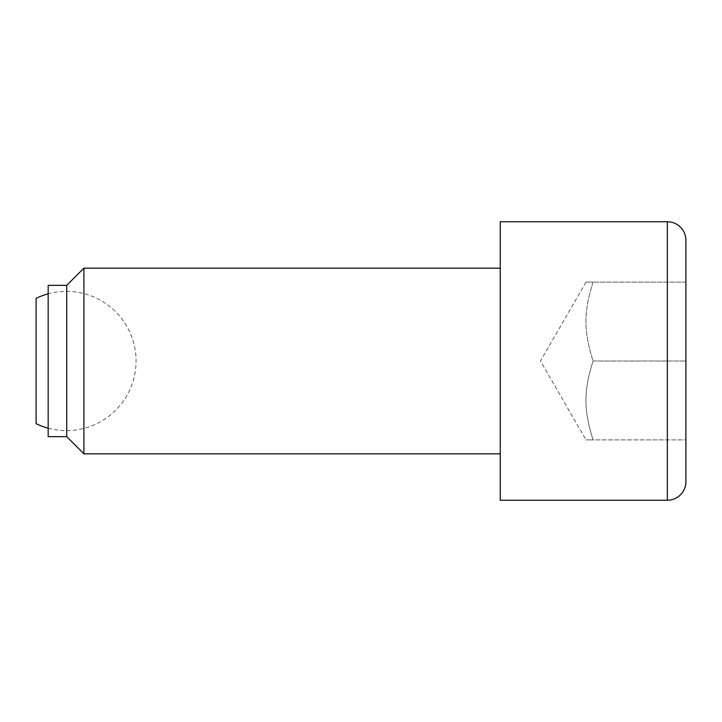 <?xml version="1.0" encoding="UTF-8"?>
<svg xmlns="http://www.w3.org/2000/svg" width="722" height="722" viewBox="0 0 722 722"><rect width="100%" height="100%" fill="white"/><g stroke="black" fill="none" stroke-linecap="round" stroke-linejoin="round"><path stroke-width="0.54" stroke-dasharray="3.61 2.71" d="M36.1 423.661L36.1 298.339M66.731 285.343L66.731 436.657M48.166 285.343L48.166 436.657M83.905 268.169L83.905 453.831M500.247 268.169L500.247 453.831L500.247 268.169M500.247 221.753L500.247 500.247M685.9 282.094L593.069 282.094C583.575 282.094 583.575 282.094 593.069 282.094C583.575 282.094 583.575 282.094 593.069 282.094C583.575 312.265 583.575 330.829 593.069 361L685.9 361L593.069 361C583.575 391.171 583.575 409.735 593.069 439.906C583.575 439.906 583.575 439.906 593.069 439.906C583.575 439.906 583.575 439.906 593.069 439.906L685.9 439.906L685.9 282.094L593.069 282.094C583.575 312.265 583.575 330.829 593.069 361C583.575 391.171 583.575 409.735 593.069 439.906L685.9 439.906M586.02 282.094L540.471 361L586.02 439.906M685.9 481.673L685.9 240.327M667.336 221.753L667.336 500.247M48.166 428.182A69.619 69.619 0 0 0 136.07 361A69.619 69.619 0 0 0 48.166 293.818"/><path stroke-width="1.08" d="M48.166 293.818A69.619 69.619 0 0 0 36.1 298.339L36.1 423.661A69.619 69.619 0 0 0 48.166 428.182M500.247 268.169L83.905 268.169L66.731 285.343L48.166 285.343L48.166 436.657L66.731 436.657L83.905 453.831L500.247 453.831M667.336 221.753L500.247 221.753L500.247 500.247L667.336 500.247A18.564 18.564 0 0 0 685.9 481.673L685.9 240.327A18.564 18.564 0 0 0 667.336 221.753L667.336 500.247M685.9 282.094L685.9 439.906M83.905 453.831L83.905 268.169M66.731 436.657L66.731 285.343"/></g></svg>
